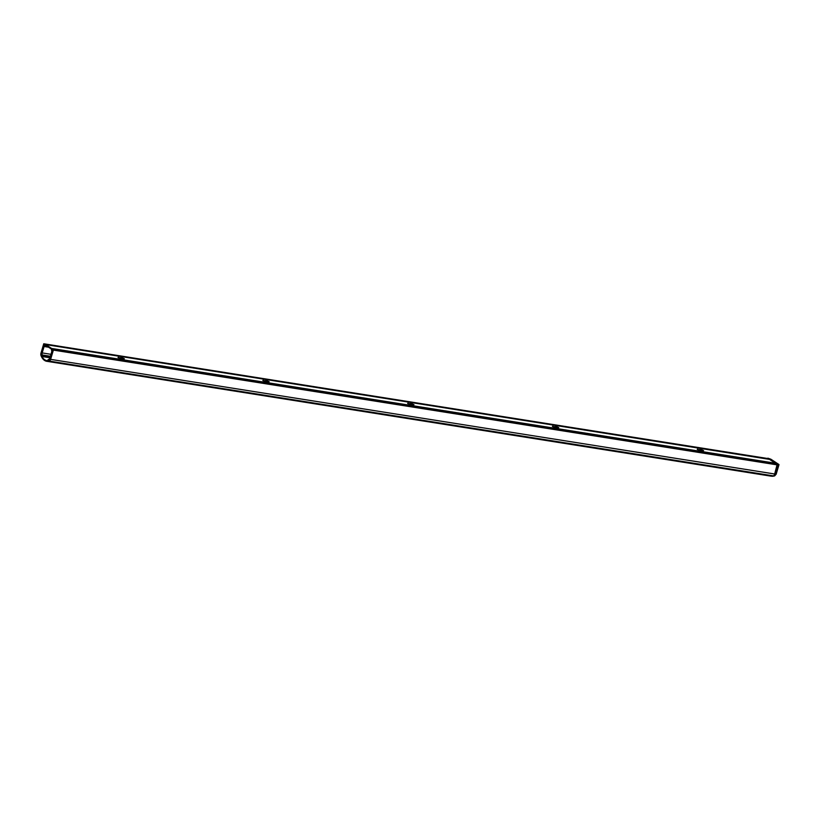 <?xml version="1.0" encoding="UTF-8"?>
<svg xmlns="http://www.w3.org/2000/svg" width="820" height="820" viewBox="0 0 820 820"><rect width="100%" height="100%" fill="white"/><g stroke="black" fill="none" stroke-linecap="round" stroke-linejoin="round"><path stroke-width="1.23" d="M118.541 357.233L118.008 357.52L120.007 358.196L124.353 358.719L122.159 357.807L118.398 357.725M263.343 380.203L262.81 380.48L264.809 381.156L269.155 381.689L266.961 380.777L263.199 380.685M408.145 403.163L407.612 403.44L409.61 404.127L413.957 404.649L411.763 403.737L408.001 403.645M552.947 426.123L552.413 426.4L554.412 427.087L558.758 427.609L556.565 426.697L552.803 426.615M697.748 449.083L697.215 449.37L699.214 450.047L703.56 450.58L701.366 449.657L697.605 449.575M43.644 346.635L41.851 352.702A2.614 1.404 -81 0 0 41.963 355.49L42.548 356.597L42.271 354.968A1.917 1.035 99 0 1 42.189 352.918L44.106 346.45L45.561 345.251L51.414 349.105L51.803 351.503L49.887 357.981A1.917 1.035 99 0 1 48.81 359.273L47.816 360.062L48.759 359.959A2.614 1.404 -81 0 0 50.215 358.207L52.47 351.452L51.629 350.417L51.609 348.449L45.643 344.554L44.782 345.917L43.685 345.681L43.644 346.635M49.518 360.328L47.816 360.062M119.3 358.043L122.672 358.617M264.101 381.003L267.474 381.587M408.903 403.963L412.275 404.547M553.705 426.933L557.077 427.507M698.507 449.893L701.879 450.467M50.112 357.223L42.855 356.075M49.948 357.766L42.548 356.597M44.967 345.558L44.013 345.404M775.812 463.566L769.539 459.374M41.943 352.385L44.044 344.943L43.747 343.764L41 353.041A2.614 1.404 -81 0 0 41.02 355.634A18.112 9.768 -81 0 0 46.76 361.302A18.112 9.768 -81 0 0 49.323 361.097A2.614 1.404 -81 0 0 50.625 359.375L53.372 350.099L52.582 350.56L50.286 359.15A1.917 1.035 99 0 1 49.333 360.41A17.415 9.389 99 0 1 46.873 360.615A17.415 9.389 99 0 1 41.349 355.162A1.917 1.035 99 0 1 41.338 353.266L41.615 352.333M46.76 361.302L770.769 476.112A18.112 9.768 -81 0 0 773.342 475.907A2.614 1.404 -81 0 0 774.633 474.185L777.073 464.714L53.064 349.894M777.38 464.909L53.372 350.099M766.956 458.452L43.747 343.764M768.514 459.19L767.868 458.534L44.054 343.969M45.1 345.107L44.044 344.943M767.776 458.523L768.586 458.636L767.735 458.646M775.976 464.54L776.058 463.925L777.503 464.499L774.633 474.185A2.614 1.404 99 0 1 773.342 475.907A18.112 9.768 99 0 1 771.097 476.153L771.907 476.235A18.061 9.737 -81 0 0 774.141 475.989L49.323 361.097M765.644 458.728L769.221 459.056L776.786 464.028L773.209 463.812L775.31 463.618M768.586 458.636L769.252 459.272L767.899 459.087M771.907 476.235L774.603 475.938A1.742 1.414 72.9 0 1 774.141 475.989A2.562 1.384 -81 0 0 775.402 474.298L778.774 464.407L770.872 459.21L767.879 458.175M778.774 464.407L777.503 464.499M765.296 458.677L768.565 458.636M776.161 463.618L772.624 463.31M49.774 360.123L48.759 359.959M47.191 346.327L45.233 346.019M48.493 347.178L44.792 346.593M50.973 354.312L42.189 352.918M50.399 356.259L42.271 354.968M769.765 459.415L45.756 344.595M775.617 463.259L51.609 348.449M772.389 463.812L51.783 349.545M52.716 350.376L51.588 350.191M52.582 350.57L51.629 350.417M701.366 449.657L701.172 450.313M556.565 426.697L556.37 427.353M411.763 403.737L411.568 404.393M266.961 380.777L266.766 381.423M122.159 357.807L121.965 358.463M774.603 475.938L776.161 474.226L50.625 359.375M776.14 463.607L772.686 463.29L773.168 463.597L772.378 463.966M772.348 463.956L772.543 463.402M48.544 347.208L44.68 346.604M769.652 459.364L45.643 344.554M776.161 474.226L779 464.653"/></g></svg>
